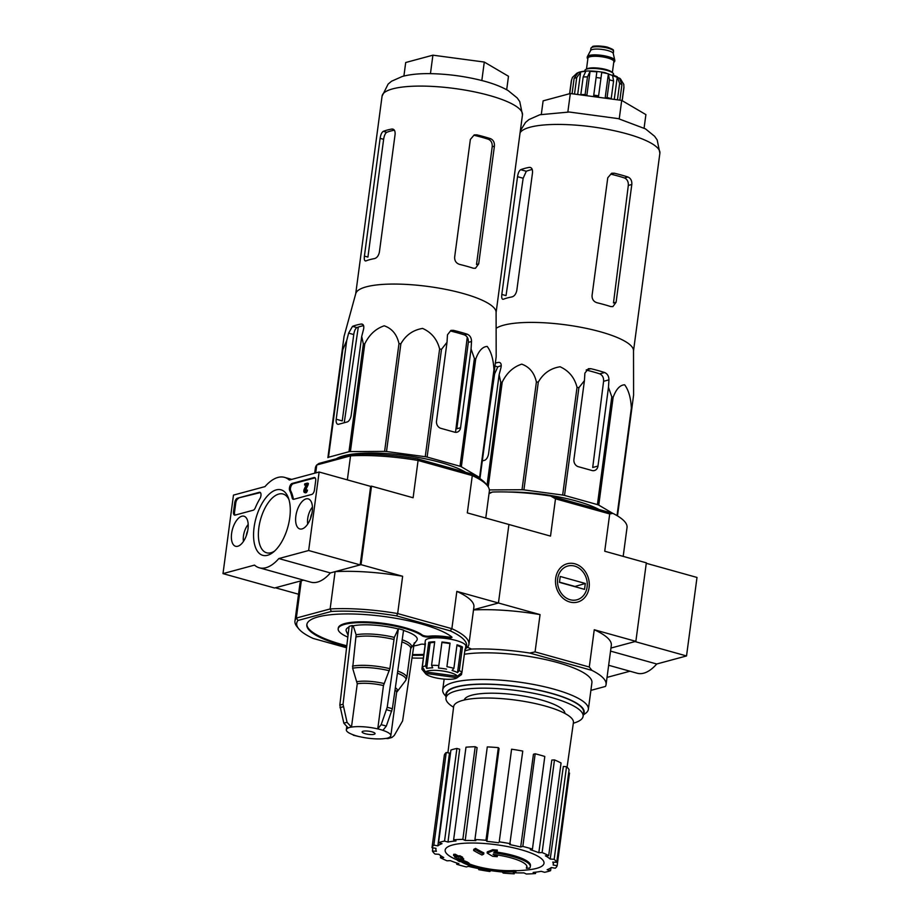 <?xml version="1.0" encoding="UTF-8"?>
<svg xmlns="http://www.w3.org/2000/svg" width="920" height="920" viewBox="0 0 920 920"><rect width="100%" height="100%" fill="white"/><g stroke="black" fill="none" stroke-linecap="round" stroke-linejoin="round"><path stroke-width="1.38" d="M608.649 665.275L637.181 673.233A46.943 22.828 -74.4 0 0 656.719 663.998L686.527 655.948L697.004 577.449L646.265 563.293M607.028 677.396L629.947 671.22M590.893 690.368L605.463 686.435A87.757 21.263 -172.4 0 0 606.073 684.583A87.757 21.263 -172.4 0 0 591.951 670.393L529.736 653.039L535.072 651.9L589.283 667.023L594.251 629.74L635.858 641.344L610.949 648.059L634.995 641.573L686.527 655.948M610.535 651.107L656.719 663.998M319.125 472.006L308.648 550.516L278.84 558.555A46.943 22.828 105.6 0 1 259.302 567.789A46.943 22.828 105.6 0 1 254.518 565.11L222.996 573.62L233.473 495.109L264.994 486.611A46.943 22.828 105.6 0 1 284.533 477.365A46.943 22.828 105.6 0 1 289.317 480.044L319.125 472.006L370.656 486.381L360.18 564.891L308.648 550.516M360.18 564.891L330.372 572.93L278.84 558.555M330.372 572.93A46.943 22.828 105.6 0 1 310.834 582.176L259.302 567.789M303.6 580.152L274.528 587.995L222.996 573.62M314.467 489.911L315.663 480.884A4.082 1.989 105.6 0 0 314.617 477.526A4.082 1.989 105.6 0 0 314.053 477.537L292.111 483.46A4.082 1.989 105.6 0 0 289.8 486.438A4.082 1.989 105.6 0 0 289.719 490.601A40.813 19.849 105.6 0 1 292.157 497.858A4.082 1.989 105.6 0 0 293.169 499.296A4.082 1.989 105.6 0 0 293.744 499.284L311.799 494.419A4.082 1.989 105.6 0 0 314.467 489.911M259.325 492.303L237.394 498.214A4.082 1.989 105.6 0 0 234.726 502.722L233.519 511.75A4.082 1.989 105.6 0 0 234.565 515.108A4.082 1.989 105.6 0 0 235.14 515.096L253.195 510.22A4.082 1.989 105.6 0 0 255.3 507.805A40.813 19.849 105.6 0 1 259.923 498.64A4.082 1.989 105.6 0 0 259.9 492.292A4.082 1.989 105.6 0 0 259.325 492.303L260.36 492.591A4.082 1.989 105.6 0 1 260.383 492.579L237.394 498.214M254.081 527.39A34.005 16.537 105.6 0 1 269.905 493.511A34.005 16.537 105.6 0 1 288.374 497.846A34.005 16.537 105.6 0 1 273.194 552.264A34.005 16.537 105.6 0 1 254.081 527.39M295.849 516.12A15.605 7.59 105.6 0 1 308.303 498.904A15.605 7.59 105.6 0 1 311.339 515.959A15.605 7.59 105.6 0 1 299.909 528.966A15.605 7.59 105.6 0 1 295.849 516.12M231.61 533.45A15.605 7.59 105.6 0 1 244.064 516.235A15.605 7.59 105.6 0 1 247.1 533.289A15.605 7.59 105.6 0 1 235.669 546.296A15.605 7.59 105.6 0 1 231.61 533.45M274.631 551.034A30.509 14.835 105.6 0 1 266.65 552.793A30.509 14.835 105.6 0 1 258.853 527.723A30.509 14.835 105.6 0 1 283.061 494.017A30.509 14.835 105.6 0 1 288.96 499.652M235.117 515.096A4.082 1.989 105.6 0 1 234.554 512.037L235.761 503.01A4.082 1.989 105.6 0 1 238.418 498.502M293.721 499.296A4.082 1.989 105.6 0 1 293.181 498.145L292.157 497.858M314.053 477.537L315.077 477.825A4.082 1.989 105.6 0 1 315.1 477.825L293.146 483.747A4.082 1.989 105.6 0 0 290.835 486.726A4.082 1.989 105.6 0 0 290.755 490.889A40.813 19.849 105.6 0 1 293.181 498.145M307.349 483.126L308.384 483.414L308.223 484.598L307.199 484.311L307.349 483.126L304.75 483.828L304.589 485.012L306.406 484.518L304.186 489.279A2.449 1.196 105.6 0 0 304.485 492.51A2.449 1.196 105.6 0 0 306.429 489.808L305.785 489.98A1.219 0.598 105.6 0 1 304.808 491.337A1.219 0.598 105.6 0 1 304.647 489.762L307.199 484.311M306.107 485.162L304.589 485.012M306.429 489.808L307.452 490.095A2.449 1.196 105.6 0 1 305.509 492.798L304.485 492.51M305.509 490.82A1.219 0.598 105.6 0 1 305.681 490.049L304.647 489.762M308.223 484.598L305.681 490.049M310.569 518.362A7.072 3.438 105.6 0 1 311.581 514.257A7.072 3.438 105.6 0 1 311.926 513.498M307.717 524.066A12.65 6.152 105.6 0 1 307.705 518.581A12.65 6.152 105.6 0 1 312.432 507.138M246.33 535.693A7.072 3.438 105.6 0 1 247.342 531.587A7.072 3.438 105.6 0 1 247.687 530.828M243.478 541.397A12.65 6.152 105.6 0 1 243.466 535.911A12.65 6.152 105.6 0 1 248.193 524.469M496.121 328.325A70.817 17.158 7.6 0 1 593.825 330.073A70.817 17.158 7.6 0 1 633.512 350.623L633.592 395.082L631.81 408.618A79.189 19.182 7.6 0 0 631.361 408.089C630.856 397.923 628.624 390.16 624.668 384.801C619.965 384.974 616.124 389.171 613.134 397.371A79.189 19.182 7.6 0 0 611.8 396.853L608.476 387.343L608.936 379.856C608.913 376.257 607.476 373.808 604.624 372.519A76.21 18.469 -172.4 0 0 590.881 368.69L588.363 368.702L584.89 373.152L584.43 380.627L578.898 387.676A79.189 19.182 7.6 0 0 577.035 387.308C574.574 377.66 568.928 370.817 560.107 366.769C550.539 368.264 543.271 373.382 538.292 382.122A79.189 19.182 7.6 0 0 536.394 381.995C534.359 372.864 529.471 366.919 521.732 364.147C513.245 366.919 506.724 372.933 502.193 382.191A79.189 19.182 7.6 0 0 500.756 382.341L499.111 374.796L501.02 367.425C501.618 363.986 500.779 362.308 498.513 362.376A76.21 18.469 -172.4 0 0 495.351 363.055M499.514 362.411L500.353 362.894M584.43 380.627L573.93 459.356A6.118 5.14 74.9 0 0 578.289 466.681L592.031 470.522A6.118 5.14 74.9 0 0 594.412 470.546A6.118 5.14 74.9 0 0 597.977 466.072L608.476 387.343M604.624 372.519L599.725 373.842C602.508 375.13 603.796 377.614 603.589 381.305L592.71 467.486L597.977 466.072M489.359 489.923L522.019 489.727A79.189 19.182 7.6 0 1 523.917 489.854L562.66 495.041A79.189 19.182 7.6 0 1 564.523 495.409L597.425 504.597A79.189 19.182 7.6 0 1 598.759 505.114L612.766 513.348M508.38 492.016A68.736 16.652 7.6 0 1 599.15 509.542M486.438 429.87L494.615 373.865L497.8 366.884A66.941 16.215 -172.4 0 1 501.262 365.723M482.298 460.909L484.61 460.287A6.118 2.978 -74.4 0 0 488.6 453.525L499.111 374.796M487.036 485.242L500.756 382.341M488.221 486.852L502.193 382.191M522.019 489.727L536.394 381.995M523.917 489.854L538.292 382.122M562.66 495.041L577.035 387.308M564.523 495.409L578.898 387.676M597.425 504.597L611.8 396.853M598.759 505.114L613.134 397.371M617.021 515.625L631.361 408.089M617.492 515.901L631.81 408.618M513.705 871.711L513.866 870.538A142.853 90.77 85.7 0 0 516.016 870.619L515.856 871.792A36.731 8.901 7.6 0 1 505.344 871.838A142.864 142.864 0 0 1 480.217 868.48A36.731 8.901 7.6 0 1 461.046 861.649A140.702 46.874 102.7 0 1 459.275 861.499A137.057 54.958 -88.7 0 1 457.481 860.338A140.082 46.667 -77.3 0 0 460.207 860.292A141.289 128.743 64.1 0 0 467.141 863.178A139.828 56.074 91.3 0 0 468.901 864.34A140.76 128.26 -115.9 0 1 463.657 862.327A33.465 8.107 7.6 0 0 513.705 871.711A142.853 90.77 85.7 0 0 515.856 871.792M513.866 870.538A33.465 8.107 7.6 0 1 468.981 863.753M462.38 860.005A141.289 128.743 64.1 0 0 467.303 862.005A139.828 56.074 91.3 0 0 469.062 863.155L468.901 864.34M467.303 862.005L467.141 863.178M460.356 859.234L460.207 860.292M460.161 859.142A140.082 46.667 -77.3 0 1 457.642 859.165L457.481 860.338M495.995 854.795A140.76 104.489 81.5 0 0 497.375 855.519L497.225 856.692A139.828 135.056 166.2 0 1 492.671 856.301A141.289 104.88 -98.5 0 1 487.151 853.024L487.301 851.851A140.082 87.515 -70.9 0 0 492.694 849.7A137.057 132.376 -13.8 0 0 497.329 850.103L497.168 851.276A140.702 87.895 109.1 0 1 493.591 852.863A36.731 8.901 7.6 0 1 530.299 866.732A36.731 8.901 7.6 0 1 529.644 868.077A142.853 136.01 -133.4 0 1 526.389 868.296L526.539 867.111A33.465 8.107 7.6 0 0 526.941 866.502M495.719 851.943A36.731 8.901 7.6 0 1 530.449 865.559L530.299 866.732M492.694 849.7L492.545 850.873A137.057 132.376 -13.8 0 0 497.168 851.276M487.151 853.024A140.082 87.515 -70.9 0 0 492.545 850.873M526.389 868.296A33.465 8.107 7.6 0 0 526.953 867.1A33.465 8.107 7.6 0 0 493.028 854.404A140.76 104.489 81.5 0 0 497.225 856.692M473.639 850.482L473.788 849.309A138.483 67.344 -74.4 0 0 475.559 848.401A141.335 118.657 74.9 0 0 483.862 852.932L483.713 854.116A140.679 68.413 105.6 0 1 481.942 855.002A141.784 119.025 -105.1 0 1 473.639 850.482A138.483 67.344 -74.4 0 0 475.41 849.585A141.335 118.657 74.9 0 0 483.713 854.116M475.559 848.401L475.41 849.585M462.484 858.199A141.784 119.025 74.9 0 0 463.68 858.797L463.53 859.97A140.679 68.413 105.6 0 1 461.874 860.005A141.335 118.657 -105.1 0 1 459.034 858.544A140.012 68.091 105.6 0 1 457.286 858.498A140.783 118.185 -105.1 0 1 454.629 857.049A139.311 67.758 -74.4 0 0 456.377 857.095A141.335 118.657 -105.1 0 1 453.572 855.473A138.483 67.344 -74.4 0 0 455.216 855.45A141.784 119.025 74.9 0 0 458.034 857.072A139.311 67.758 -74.4 0 0 459.804 856.968A142.163 119.347 74.9 0 0 462.461 858.406A140.012 68.091 105.6 0 1 460.69 858.521A141.784 119.025 74.9 0 0 463.53 859.97M453.572 855.473L453.721 854.3A138.483 67.344 -74.4 0 0 455.377 854.277A141.784 119.025 74.9 0 0 458.194 855.899A139.311 67.758 -74.4 0 0 459.954 855.784A142.163 119.347 74.9 0 0 462.622 857.233L462.461 858.406M459.954 855.784L459.804 856.968M458.194 855.899L458.034 857.072M455.377 854.277L455.216 855.45M454.744 856.163L454.629 857.049M464.243 700.016A50.818 12.316 7.6 0 1 516.154 694.922A50.818 12.316 7.6 0 1 564.926 713.448M635.858 641.344L646.334 562.833L604.727 551.229L609.707 513.935L555.496 498.812L550.516 536.107L508.921 524.492L498.444 603.002L473.535 609.719L498.444 603.002L540.051 614.606A87.757 21.263 -172.4 0 0 473.501 609.948M555.496 498.812L550.689 496.018A87.757 21.263 -172.4 0 0 492.441 492.039L489.118 492.936M550.689 496.018L612.904 513.383L609.707 513.935M623.185 556.381L627.026 527.574A87.757 21.263 -172.4 0 0 612.904 513.383M492.441 492.039L489.014 493.706M589.099 587.581A19.849 16.663 -105.1 0 1 561.832 597.126A19.849 16.663 -105.1 0 1 566.237 564.052A19.849 16.663 -105.1 0 1 589.099 587.581M535.072 651.9L540.051 614.606M464.358 654.258A73.474 17.802 7.6 0 1 545.893 659.651A73.474 17.802 7.6 0 1 591.917 682.697L588.363 709.308A73.474 17.802 7.6 0 1 585.465 713.414L583.28 714.978M529.736 653.039A87.757 21.263 -172.4 0 0 471.488 649.06L464.864 650.842M485.772 518.04L489.348 491.188A87.757 21.263 -172.4 0 0 487.301 485.565L485.587 483.46A85.721 20.769 -172.4 0 0 471.155 473.834L417.611 458.884L418.082 460.471L472.293 475.594L467.314 512.889L508.921 524.492L498.444 603.002L456.837 591.387L451.869 628.682L450.202 630.844L396.658 615.905A85.721 20.769 7.6 0 0 331.372 611.443L330.13 608.948A87.757 21.263 7.6 0 1 397.659 613.559L451.869 628.682A87.757 21.263 7.6 0 1 468.924 644.276A87.757 21.263 7.6 0 1 467.532 647.289L471.488 649.06M606.073 684.583L611.317 645.334A87.757 21.263 -172.4 0 0 594.251 629.74M589.283 667.023L591.951 670.393M446.131 696.67L444.429 694.588A73.474 17.802 7.6 0 1 442.716 689.873A73.474 17.802 7.6 0 1 517.891 681.95A73.474 17.802 7.6 0 1 588.363 709.308M453.572 707.238A69.184 16.767 7.6 0 1 445.959 697.981A69.184 16.767 7.6 0 1 516.752 690.518A69.184 16.767 7.6 0 1 583.107 716.277A69.184 16.767 7.6 0 1 573.321 723.223M445.959 697.981L446.476 694.048A69.184 16.767 7.6 0 1 517.27 686.584A69.184 16.767 7.6 0 1 583.636 712.356L583.107 716.277M446.2 696.118A69.713 16.893 7.6 0 1 517.293 686.458A69.713 16.893 7.6 0 1 583.36 714.414M457.516 860.096A142.864 142.864 0 0 1 456.86 859.82A49.852 12.075 7.6 0 1 452.617 844.974A49.852 12.075 7.6 0 1 524.986 850.896A49.852 12.075 7.6 0 1 530.15 869.607A142.864 142.864 0 0 1 516.005 870.734M433.86 845.169L446.223 752.525L449.454 753.066L437.874 845.836L433.86 845.169A63.261 15.329 -172.4 0 0 432.009 847.688L436.011 848.355A59.19 14.341 7.6 0 0 435.907 848.884A59.19 14.341 7.6 0 0 436.39 851.276L432.423 851A63.261 15.329 -172.4 0 0 434.987 854.047L438.943 854.312A59.19 14.341 7.6 0 0 443.75 857.543L440.45 857.716A63.261 15.329 -172.4 0 0 447.039 860.809L450.351 860.637A59.19 14.341 7.6 0 0 458.861 863.684L456.711 864.259A63.261 15.329 -172.4 0 0 466.336 866.939L468.487 866.364A59.19 14.341 7.6 0 0 479.412 868.744L478.745 869.653A63.261 15.329 -172.4 0 0 489.923 871.516L490.59 870.607A59.19 14.341 7.6 0 0 502.262 871.987L503.182 873.08A63.261 15.329 -172.4 0 0 514.222 873.827L513.303 872.735A59.19 14.341 7.6 0 0 523.94 872.884L526.309 874A63.261 15.329 -172.4 0 0 535.532 873.529L533.163 872.424A59.19 14.341 7.6 0 0 541.155 871.32L544.606 872.286A63.261 15.329 -172.4 0 0 550.608 870.676L547.147 869.71A59.19 14.341 7.6 0 0 551.275 867.537L555.289 868.204A63.261 15.329 -172.4 0 0 557.152 865.685L553.139 865.019A59.19 14.341 7.6 0 0 553.242 864.535L553.575 862.144M556.726 862.362A63.261 15.329 -172.4 0 0 554.162 859.314L566.524 766.682A63.261 15.329 -172.4 0 1 569.089 769.73L556.726 862.362L552.77 862.086A59.19 14.341 7.6 0 1 553.242 864.535M554.162 859.314L550.206 859.05L563.339 766.463L566.524 766.682M548.699 855.657A63.261 15.329 -172.4 0 0 542.11 852.553L554.472 759.92A63.261 15.329 -172.4 0 1 561.062 763.013L548.699 855.657L545.399 855.818A59.19 14.341 7.6 0 1 550.206 859.05M542.11 852.553L538.809 852.725L551.816 760.058L554.472 759.92M532.438 849.102A63.261 15.329 -172.4 0 0 522.824 846.423L535.175 753.79A63.261 15.329 -172.4 0 1 544.801 756.47L532.438 849.102L530.288 849.689A59.19 14.341 7.6 0 1 538.809 852.725M522.824 846.423L520.674 847.009L533.45 754.25L535.175 753.79M510.416 843.709A63.261 15.329 -172.4 0 0 499.226 841.857L511.589 749.213A63.261 15.329 -172.4 0 1 522.767 751.077L509.749 844.617A59.19 14.341 7.6 0 1 520.674 847.009M499.226 841.857L511.589 749.213M486.887 841.386L485.967 840.293L498.329 747.649L499.077 748.535L486.887 841.386A59.19 14.341 7.6 0 1 498.559 842.755M485.967 840.293A63.261 15.329 -172.4 0 0 474.927 839.534L475.847 840.627A59.19 14.341 7.6 0 0 465.209 840.477L462.841 839.362A63.261 15.329 -172.4 0 0 453.617 839.833L455.986 840.949A59.19 14.341 7.6 0 0 447.994 842.041L444.544 841.075A63.261 15.329 -172.4 0 0 438.553 842.697L442.002 843.663A59.19 14.341 7.6 0 0 437.874 845.836M447.89 752.801L453.652 706.629A60.409 14.639 7.6 0 1 515.476 700.074A60.409 14.639 7.6 0 1 573.413 722.602L567.077 767.188M444.544 841.075L456.906 748.443L459.678 749.213L447.994 842.041M462.841 839.362L475.203 746.73L477.1 747.626L465.209 840.477M568.663 772.904L569.503 773.041L557.152 865.685M550.988 867.755L550.608 870.676M535.716 872.16L535.532 873.529M514.36 872.781L514.222 873.827M478.871 868.652L478.745 869.653M456.872 863.04L456.711 864.259M440.714 855.68L440.45 857.716M432.848 847.826L432.423 851M446.223 752.525A63.261 15.329 -172.4 0 0 444.36 755.044L432.009 847.688M456.906 748.443A63.261 15.329 -172.4 0 0 450.903 750.053L438.553 842.697M475.203 746.73A63.261 15.329 -172.4 0 0 465.98 747.201L453.617 839.833M498.329 747.649A63.261 15.329 -172.4 0 0 487.289 746.902L474.927 839.534M644.092 128.076L645.897 114.609L621.702 100.395L570.319 93.518L543.122 100.855L541.316 114.367M570.319 93.518L567.847 111.998M621.702 100.395L619.24 118.876M599.725 373.842A66.941 16.215 -172.4 0 0 586.155 370.047M627.969 177.019L624.473 177.962A64.204 15.559 -172.4 0 0 610.731 174.133L614.226 173.19L611.65 173.224L607.763 177.778L592.054 295.538C591.962 299.195 593.584 301.587 596.942 302.726A70.817 17.158 7.6 0 1 610.684 306.555L612.858 306.636L616.101 302.243L631.81 184.483C632.051 180.791 630.763 178.308 627.969 177.019A70.817 17.158 -172.4 0 0 614.226 173.19M624.473 177.962C627.244 179.25 628.521 181.734 628.314 185.437L613.479 302.956L616.101 302.243M517.534 176.686L501.825 294.446C501.423 297.942 501.952 299.541 503.412 299.23A70.817 17.158 7.6 0 1 511.98 296.918C514.406 296.183 516.016 294.009 516.81 290.398L532.519 172.638C532.691 169.073 531.61 167.325 529.264 167.382A70.817 17.158 -172.4 0 0 520.697 169.694C519.144 170.683 518.098 173.006 517.534 176.686L523.158 178.25L526.309 171.258A64.204 15.559 -172.4 0 1 532.243 169.475M502.745 299.287L503.412 299.23M530.311 167.428L531.242 167.934M501.825 294.446L506.034 295.619L523.158 178.25M557.669 578.818A17.48 14.674 -105.1 0 1 581.693 570.411A17.48 14.674 -105.1 0 1 577.806 599.529A17.48 14.674 -105.1 0 1 557.669 578.818M559.452 582.36L560.245 576.472L585.316 583.476L584.534 589.363L559.452 582.36M574.586 586.58L585.316 583.476M574.609 586.362L559.486 582.141M613.744 62.307A13.88 3.358 -172.4 0 0 614.709 61.283L614.813 60.501A13.88 3.358 -172.4 0 0 614.79 60.191L613.237 53.452A11.431 2.772 -172.4 0 0 607.913 50.577A11.431 2.772 -172.4 0 0 590.674 50.439L587.397 56.534A13.88 3.358 -172.4 0 0 587.293 56.833L587.19 57.615A13.88 3.358 -172.4 0 0 587.857 58.845M614.79 60.191A13.88 3.358 -172.4 0 0 608.338 56.706A13.88 3.358 -172.4 0 0 587.397 56.534M614.709 61.283A13.88 3.358 -172.4 0 0 608.235 57.488A13.88 3.358 -172.4 0 0 594.469 55.648A13.88 3.358 -172.4 0 0 587.19 57.615M613.49 75.014L613.582 74.324A14.49 3.507 -172.4 0 0 606.82 70.357A14.49 3.507 -172.4 0 0 592.445 68.436A14.49 3.507 -172.4 0 0 584.855 70.483L584.764 71.185M574.505 94.081L576.702 77.636L580.681 71.944L577.668 94.507M585.108 94.587L587.466 76.923L590.065 71.38L586.833 95.599L585.108 94.587A26.53 6.428 -172.4 0 0 580.819 94.61L583.176 76.946L585.775 71.403A22.862 5.543 -172.4 0 0 580.681 71.944M593.745 95.185L593.63 96.071A22.862 5.543 -172.4 0 1 598.483 96.715L598.609 95.829A26.53 6.428 -172.4 0 0 593.745 95.185L596.861 71.84A22.862 5.543 -172.4 0 0 590.065 71.38M598.609 95.829L601.714 72.496A22.862 5.543 -172.4 0 1 608.384 73.83L609.442 79.867A26.53 6.428 7.6 0 1 613.571 81.017L612.513 74.98A22.862 5.543 -172.4 0 1 617.274 76.831L619.631 83.375A26.53 6.428 7.6 0 1 621.908 84.721L619.551 78.177A22.862 5.543 -172.4 0 1 619.769 78.338L604.819 72.599C586.247 69.322 579.634 71.932 577.841 72.749A22.862 5.543 -172.4 0 0 576.081 74.025L576.069 74.094M622.115 100.636L623.921 87.101L623.76 84.295L621.126 80.051A22.862 5.543 -172.4 0 0 619.769 78.338M569.733 93.679L571.55 80.086L572.47 77.36L576.081 74.025M572.067 93.759L574.126 78.326L578.116 72.634A22.862 5.543 -172.4 0 0 577.841 72.749M610.443 98.888L611.213 98.681A26.53 6.428 -172.4 0 0 607.085 97.531L609.442 79.867M611.213 98.681L613.571 81.017M619.85 100.153L621.908 84.721M617.435 99.82L619.631 83.375M617.274 76.831L614.261 99.394M580.819 94.61L581.509 95.013M586.833 95.599A22.862 5.543 -172.4 0 0 585.729 95.576M596.861 71.84L593.63 96.071M608.384 73.83L605.153 98.049L607.085 97.531M606.222 98.325A22.862 5.543 -172.4 0 0 605.153 98.049M362.1 324.07L361.1 324.035A76.21 18.469 -172.4 0 0 352.532 326.347L356.925 327.577C355.373 328.555 354.315 330.889 353.763 334.558L342.24 420.911L336.202 419.232A6.118 2.978 -74.4 0 0 337.766 424.258A6.118 2.978 -74.4 0 0 338.629 424.258L347.197 421.947A6.118 2.978 -74.4 0 0 351.198 415.184L361.698 336.455L363.354 343.999A79.189 19.182 7.6 0 1 364.78 343.85C369.253 334.684 375.728 328.67 384.226 325.806C391.989 328.474 396.911 334.42 398.981 343.654A79.189 19.182 7.6 0 1 400.878 343.781C405.789 335.122 413.022 330.004 422.591 328.417C431.434 332.373 437.115 339.216 439.622 348.956A79.189 19.182 7.6 0 1 441.496 349.335L447.016 342.286L447.476 334.811L450.949 330.36L453.468 330.349L450.731 331.085A71.024 17.204 -172.4 0 1 464.473 334.914C467.279 336.202 468.556 338.686 468.326 342.378L456.803 428.743L460.563 427.731L471.063 349.002L474.386 358.512A79.189 19.182 7.6 0 1 475.72 359.03C478.676 350.911 482.505 346.702 487.209 346.438C491.176 351.693 493.43 359.467 493.948 369.748A79.189 19.182 7.6 0 1 494.397 370.277L496.179 356.718L496.098 312.282A70.817 17.158 7.6 0 0 456.412 291.732A70.817 17.158 7.6 0 0 355.775 293.56L344.057 336.386L342.274 349.922A79.189 19.182 7.6 0 1 342.849 349.531L346.714 340.503L348.622 333.12L352.532 326.347M362.94 324.553L361.1 324.035C363.365 323.966 364.205 325.645 363.607 329.084L361.698 336.455M471.063 349.002L471.523 341.516C471.5 337.904 470.062 335.466 467.21 334.178A76.21 18.469 -172.4 0 0 453.468 330.349M327.899 457.654L344.011 336.674L327.899 457.654A79.189 19.182 7.6 0 1 328.474 457.263L342.849 349.531M398.981 343.654L384.606 451.386L350.405 451.582A79.189 19.182 7.6 0 0 348.979 451.731L363.354 343.999M350.405 451.582L364.78 343.85M384.606 451.386A79.189 19.182 7.6 0 1 386.503 451.513L400.878 343.781M474.386 358.512L460.011 466.244L427.121 457.067A79.189 19.182 7.6 0 0 425.247 456.699L439.622 348.956M427.121 457.067L441.496 349.335M460.011 466.244A79.189 19.182 7.6 0 1 461.345 466.773L475.72 359.03M479.941 478.618L480.022 478.009A79.189 19.182 7.6 0 0 479.573 477.48L493.948 369.748M480.022 478.009L494.397 370.277M336.329 458.746A71.024 17.204 7.6 0 1 397.44 454.491A71.024 17.204 7.6 0 1 465.738 472.316M479.573 477.48L461.345 466.773M425.247 456.699L386.503 451.513M348.979 451.731L328.474 457.263M447.016 342.286L436.517 421.015A6.118 5.14 74.9 0 0 440.887 428.341L454.618 432.17A6.118 5.14 74.9 0 0 456.998 432.204A6.118 5.14 74.9 0 0 460.563 427.731M346.714 340.503L336.202 419.232M358.294 327.072L344.229 422.74M455.584 431.767L467.256 337.226M363.607 325.634A71.024 17.204 -172.4 0 0 356.925 327.577M392.897 129.087L391.851 129.041A70.817 17.158 -172.4 0 0 383.295 131.353L386.745 132.319C385.227 133.308 384.192 135.642 383.628 139.322L367.919 257.082L364.412 256.105L380.121 138.345C380.684 134.676 381.742 132.342 383.295 131.353M393.829 129.593L391.851 129.041C394.197 128.984 395.278 130.732 395.105 134.297L379.397 252.057C378.614 255.668 377.004 257.841 374.566 258.577A70.817 17.158 7.6 0 0 366.01 260.889L365.332 260.946M366.01 260.889C364.55 261.2 364.009 259.601 364.412 256.105M476.813 134.849A70.817 17.158 -172.4 0 1 490.555 138.678C493.35 139.966 494.638 142.451 494.408 146.142L492.211 146.74C492.453 143.037 491.176 140.553 488.393 139.265A66.734 16.169 -172.4 0 0 474.651 135.424L476.813 134.849L474.237 134.883L470.361 139.438L454.641 257.197C454.549 260.854 456.182 263.246 459.528 264.385A70.817 17.158 7.6 0 1 473.271 268.214L475.456 268.283L478.687 263.902L494.408 146.142M394.358 130.191A66.734 16.169 -172.4 0 0 386.745 132.319M478.687 263.902L476.502 264.5L492.211 146.74M365.159 733.688A6.532 1.587 7.6 0 1 362.112 731.906A6.532 1.587 7.6 0 1 368.793 731.204A6.532 1.587 7.6 0 1 375.061 733.631A6.532 1.587 7.6 0 1 371.634 734.562A6.532 1.587 7.6 0 1 365.159 733.688M377.671 728.904A22.448 5.439 7.6 0 0 351.474 727.11L347.07 722.361L343.045 704.294L352.303 625.554L353.188 625.807L356.132 634.788A31.165 7.555 7.6 0 1 394.312 637.399L389.861 668.69L383.456 685.561L377.763 728.881A22.632 5.485 7.6 0 1 382.927 730.319L386.308 726.121L392.357 708.745L403.57 630.143A36.938 8.947 7.6 0 0 398.406 628.705L394.312 637.399M352.303 625.554A36.938 8.947 7.6 0 0 349.082 626.428L339.825 705.157L343.85 723.223L348.254 727.984A22.448 5.439 7.6 0 0 346.334 729.801L346.667 727.271M353.303 735.218L359.398 736.667A22.632 5.485 7.6 0 1 354.246 735.23L354.338 735.195A22.448 5.439 7.6 0 1 346.334 729.801M359.398 736.667L359.49 736.632A22.448 5.439 7.6 0 0 385.698 738.426L387.895 738.553M414.264 642.85L402.603 720.912L394.22 735.517L391.943 737.437L388.907 737.564A22.448 5.439 7.6 0 0 390.839 735.735L396.612 692.392L405.547 680.662L406.801 677.775L410.711 648.519L416.702 640.573A35.88 8.694 -172.4 0 0 403.523 630.453M382.927 730.319L382.823 730.342A22.448 5.439 7.6 0 1 390.839 735.735M354.246 735.23L353.315 735.195M351.474 727.11L357.259 683.767L352.636 668.231A30.061 7.291 7.6 0 1 389.309 670.737M356.132 634.788L352.636 668.231M398.406 628.705L387.205 707.307L381.156 724.684L377.763 728.881M397.854 628.855A35.88 8.694 -172.4 0 0 353.188 625.807M349.013 627.06A35.88 8.694 -172.4 0 0 346.311 631.189L348.059 635.202M424.822 644.644L425.339 640.722A20.412 4.945 7.6 0 1 446.223 638.514A20.412 4.945 7.6 0 1 465.796 646.116L465.278 650.037A20.412 4.945 -172.4 0 0 465.048 649.094L461.909 672.646A20.412 4.945 7.6 0 0 459.31 670.53L462.449 646.978A20.412 4.945 -172.4 0 0 457.01 644.817L453.87 668.369A20.412 4.945 7.6 0 0 446.913 666.689L450.053 643.137A20.412 4.945 -172.4 0 0 441.968 642.022L438.817 665.574A20.412 4.945 7.6 0 0 431.572 665.309L434.723 641.757A20.412 4.945 -172.4 0 0 428.72 642.344L425.58 665.896A20.412 4.945 7.6 0 0 422.291 667.195L425.431 643.644A20.412 4.945 -172.4 0 0 424.822 644.644A20.412 4.945 -172.4 0 0 425.04 645.587L421.9 669.139L423.706 671.393A18.366 4.45 7.6 0 1 423.556 671.117L425.35 673.359L457.125 677.73A16.33 3.956 7.6 0 1 456.918 677.89A16.33 3.956 7.6 0 1 440.853 678.741A16.33 3.956 7.6 0 1 425.58 673.704A16.33 3.956 7.6 0 1 425.35 673.359M347.829 637.123A43.884 10.637 -172.4 0 1 338.18 628.831A43.884 10.637 -172.4 0 1 374.291 623.15A43.884 10.637 -172.4 0 1 422.188 635.812A4.082 0.989 -172.4 0 0 428.766 636.985A24.495 5.934 -172.4 0 1 447.568 637.709A4.082 0.989 -172.4 0 0 451.95 637.295A4.082 0.989 -172.4 0 0 451.685 636.87A75.509 18.296 -172.4 0 0 369.357 614.894A75.509 18.296 -172.4 0 0 306.832 624.645A75.509 18.296 -172.4 0 0 346.714 646.564M412.401 655.316A75.509 18.296 -172.4 0 0 423.763 655.178M413.804 645.897A43.884 10.637 -172.4 0 0 420.463 644.368A4.082 0.989 -172.4 0 1 424.856 644.391M331.372 611.443L297.999 620.448A85.721 20.769 7.6 0 0 298.724 628.797L297.01 626.704A87.757 21.263 7.6 0 1 294.952 621.069A87.757 21.263 7.6 0 1 296.332 618.056L301.311 580.773L275.379 587.765L298.528 594.228M346.575 647.76L313.145 638.434A85.721 20.769 7.6 0 1 298.724 628.797M423.372 658.122A85.721 20.769 7.6 0 1 411.999 658.007M450.202 630.844A85.721 20.769 7.6 0 1 465.451 648.692M457.125 677.73L459.436 676.05A18.366 4.45 7.6 0 1 459.183 676.269L461.518 674.59A20.412 4.945 7.6 0 1 461.334 674.728A20.412 4.945 7.6 0 1 461.138 674.855M425.58 673.704L422.153 669.507A20.412 4.945 7.6 0 1 421.9 669.139M464.807 650.9A20.412 4.945 -172.4 0 0 465.278 650.037M461.518 674.59L461.759 672.75M396.658 615.905L397.659 613.559L402.638 576.265L361.031 564.661L371.507 486.151L370.656 486.381M347.346 479.883L350.554 455.86A87.757 21.263 -172.4 0 1 418.082 460.471L413.114 497.766L371.507 486.151M361.031 564.661L335.098 571.653L330.13 608.948L296.332 618.056L297.999 620.448M417.611 458.884A85.721 20.769 -172.4 0 0 352.325 454.434L350.554 455.86L316.767 464.979L315.698 472.926M352.325 454.434L318.952 463.438L316.767 464.979A87.757 21.263 -172.4 0 0 315.376 467.981L314.686 473.202M487.301 485.565A87.757 21.263 -172.4 0 0 472.293 475.594L471.155 473.834M402.638 576.265A87.757 21.263 -172.4 0 0 335.098 571.653M301.311 580.773A87.757 21.263 -172.4 0 0 299.931 583.774L294.952 621.069M468.924 644.276L473.903 606.993A87.757 21.263 -172.4 0 0 456.837 591.387M467.532 647.289L465.359 648.83M447.568 637.709L447.672 636.916A4.082 0.989 -172.4 0 0 451.662 636.858M306.9 624.255A75.509 18.296 -172.4 0 0 346.817 645.782M412.516 654.534A75.509 18.296 -172.4 0 0 423.867 654.396M422.188 635.812L422.291 635.019A43.884 10.637 -172.4 0 0 374.394 622.357A43.884 10.637 -172.4 0 0 338.284 628.049L338.18 628.831M422.291 635.019A4.082 0.989 -172.4 0 0 428.869 636.203A24.495 5.934 -172.4 0 1 447.672 636.916M422.291 667.195L424.097 669.449A18.366 4.45 7.6 0 0 423.844 669.668L425.638 671.91A16.33 3.956 7.6 0 1 442.163 670.933A16.33 3.956 7.6 0 1 457.412 676.269L459.781 674.176M425.638 671.91L457.412 676.269M461.909 672.646L459.574 674.325A18.366 4.45 7.6 0 1 459.724 674.59M459.31 670.53L457.516 672.646L460.92 647.128A18.366 4.45 -172.4 0 0 456.929 645.426M453.87 668.369L452.076 670.484A18.366 4.45 7.6 0 1 457.516 672.646M446.913 666.689L449.949 643.632A18.366 4.45 -172.4 0 0 441.899 642.528M438.817 665.574L438.46 668.035A18.366 4.45 7.6 0 1 446.545 669.15M431.572 665.309L432.699 667.828A18.366 4.45 7.6 0 0 426.707 668.414L425.58 665.896M423.556 671.117L423.821 669.105M459.436 676.05L459.62 674.67M462.449 646.978L460.92 647.128M434.642 642.356A18.366 4.45 -172.4 0 0 430.111 642.896L428.72 642.344M426.707 668.414L430.111 642.896M481.827 80.534L484.288 62.054L508.484 76.268L506.69 89.734M484.288 62.054L432.906 55.177L405.709 62.514L403.903 76.026M432.906 55.177L430.445 73.657M234.554 512.037L233.519 511.75M235.761 503.01L234.726 502.722M290.755 490.889L289.719 490.601M293.146 483.747L292.111 483.46M608.936 379.856L603.589 381.305M493.936 373.669L494.615 373.865M520.076 132.813A70.817 17.158 7.6 0 1 595.505 127.328A70.817 17.158 7.6 0 1 659.881 153.214L657.179 139.944L654.591 136.263L645.472 128.869L618.251 118.623L569.296 112.021L539.856 114.747L528.966 119.565L525.527 122.429L520.352 130.743M590.881 368.69L586.27 369.932M494.948 366.079L497.8 366.884M631.81 184.483L628.314 185.437M520.697 169.694L526.309 171.258M607.821 47.38A10.408 2.518 -172.4 0 0 592.089 47.311M608.223 48.219A11.431 2.772 -172.4 0 0 596.896 46.701A11.431 2.772 -172.4 0 0 590.904 48.323L592.537 46.621C592.721 45.575 604.336 45.919 607.97 47.38C616.078 50.427 612.444 50.059 613.559 51.347A11.431 2.772 -172.4 0 0 608.223 48.219M613.789 61.973A13.466 3.266 -172.4 0 0 608.016 57.546A13.466 3.266 -172.4 0 0 593.25 55.798A13.466 3.266 -172.4 0 0 587.891 58.512M612.363 72.622L613.847 61.571A13.064 3.162 -172.4 0 0 607.752 57.994A13.064 3.162 -172.4 0 0 594.792 56.269A13.064 3.162 -172.4 0 0 587.949 58.121L586.477 69.172M612.087 72.45A13.064 3.162 -172.4 0 0 606.199 69.575A13.064 3.162 -172.4 0 0 586.787 69.069M574.126 78.326A26.53 6.428 7.6 0 1 576.702 77.636M583.176 76.946A26.53 6.428 7.6 0 1 587.466 76.923M596.102 77.521A26.53 6.428 7.6 0 1 600.967 78.165M623.921 87.101A26.53 6.428 7.6 0 1 623.944 87.688L623.771 84.295M569.606 93.713L571.354 80.672A26.53 6.428 7.6 0 1 571.55 80.086M471.523 341.516L468.326 342.378M348.622 333.12L353.763 334.558M355.706 293.836L382.076 96.14A70.817 17.158 7.6 0 1 454.549 88.492A70.817 17.158 7.6 0 1 522.468 114.873L496.098 312.558M348.105 727.938A22.632 5.485 7.6 0 1 351.313 727.076M389.056 737.598A22.632 5.485 7.6 0 1 385.848 738.472M395.036 689.977A22.448 5.439 7.6 0 1 396.612 692.392M357.259 683.767A22.448 5.439 7.6 0 1 383.456 685.561M395.358 687.723A23 5.577 7.6 0 1 397.072 691.265M357.052 681.674A23 5.577 7.6 0 1 384.008 683.514M397.428 673.187A30.061 7.291 7.6 0 1 405.547 680.662M397.728 671.059A30.613 7.417 7.6 0 1 406.801 677.775M352.429 666.137A30.613 7.417 7.6 0 1 389.861 668.69M401.89 641.895A30.613 7.417 7.6 0 1 410.711 648.519M356.339 636.881A30.613 7.417 7.6 0 1 393.772 639.434M402.19 639.756A31.165 7.555 7.6 0 1 411.044 647.668M428.766 636.985L428.869 636.203M387.205 707.307A35.512 8.602 7.6 0 1 392.357 708.745M386.584 709.78A34.948 8.464 7.6 0 1 391.736 711.217M381.156 724.684A28.175 6.831 7.6 0 1 386.308 726.121M339.825 705.157A35.512 8.602 7.6 0 1 343.045 704.294M339.997 707.675A34.948 8.464 7.6 0 1 343.206 706.813M343.85 723.223A28.175 6.831 7.6 0 1 347.07 722.361M490.555 138.678L488.393 139.265M380.121 138.345L383.628 139.322M467.21 334.178L464.473 334.914M291.767 479.389L284.533 477.365M442.716 689.873L444.153 679.098M633.512 350.911L659.881 153.214M590.904 48.323L590.606 50.565M613.559 51.347L613.26 53.59M571.354 80.672L572.458 77.349M622.207 100.694L623.944 87.688M456.918 677.89L461.334 674.728M387.895 738.576L391.954 737.46M382.076 96.14L388.125 84.088L391.563 81.224L402.442 76.406C410.584 74.29 420.394 73.382 431.882 73.68C448.466 74.117 464.784 76.326 480.838 80.281C491.797 82.984 500.871 86.399 508.07 90.528L517.178 97.922L519.765 101.602L522.468 114.873"/></g></svg>

